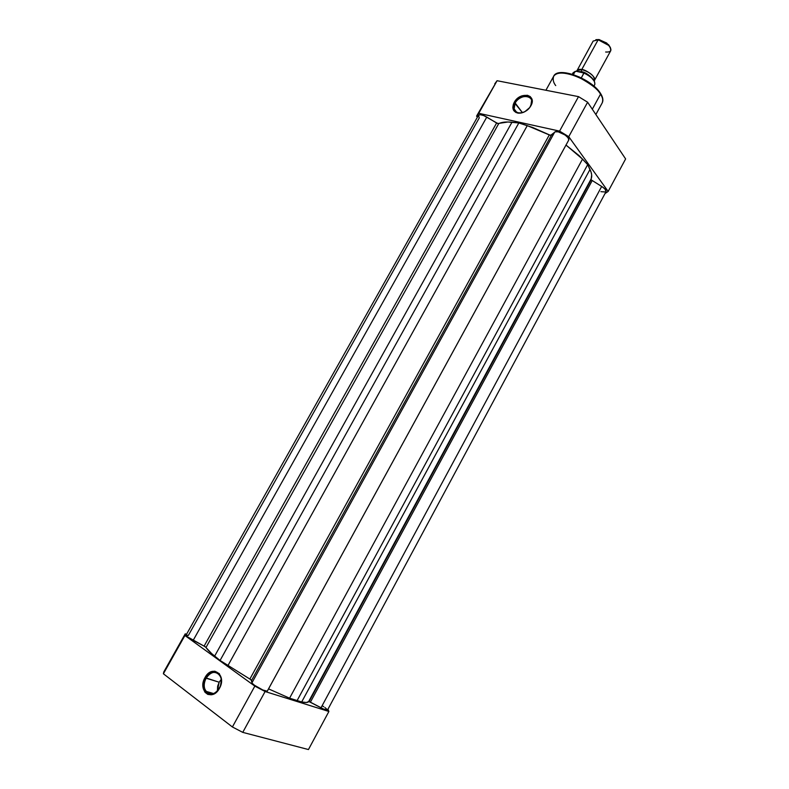 <?xml version="1.0" encoding="UTF-8"?>
<svg xmlns="http://www.w3.org/2000/svg" width="789" height="789" viewBox="0 0 789 789"><rect width="100%" height="100%" fill="white"/><g stroke="black" fill="none" stroke-linecap="round" stroke-linejoin="round"><path stroke-width="1.18" d="M206.136 678.215C198.877 690.345 212.734 700.957 219.431 688.136L219.431 688.393C212.152 702.328 197.102 690.779 204.992 677.613L219.155 682.219L217.399 690.957L217.636 686.243L219.155 682.219L206.136 678.215C210.831 671.607 215.387 670.601 219.786 675.197C221.946 678.994 221.827 683.304 219.431 688.136C214.766 694.724 210.239 695.77 205.84 691.292C203.601 687.456 203.7 683.096 206.136 678.215L204.992 677.613L207.773 674.003L211.215 671.745L214.815 671.192L219.332 673.668L221.453 679.299L220.437 686.213L216.62 692.052L211.304 694.803L207.813 694.409L205.012 692.278L203.306 688.748L202.951 684.349L204.992 677.613C212.083 663.884 227.301 674.95 219.431 688.393L219.431 688.136C226.67 675.769 212.665 665.571 206.136 678.215M327.958 709.222L328.895 711.481L265.104 691.519L254.837 686.114L184.922 635.51L185.247 633.843L186.529 634.287L185.129 634.031L163.767 671.991L163.392 673.776L232.4 726.975L242.756 732.37L308.45 749.55L328.895 711.481L265.104 691.519L242.756 732.37L308.45 749.55L328.895 711.481L327.958 709.222M163.915 671.755L163.392 673.776L232.4 726.975L254.837 686.114L184.922 635.51L163.392 673.776L184.922 635.51L185.129 634.031M221.245 679.368L219.155 682.219M242.756 732.37L265.104 691.519L254.837 686.114L232.4 726.975L242.756 732.37M188.354 635.421L479.268 117.936L478.43 115.362L186.066 635.115C186.174 636.052 188.551 637.798 193.177 640.343L204.104 646.102L496.606 123.005L498.737 123.587L206.018 647.424C207.27 649.564 210.15 652.454 214.647 656.093L511.962 122.246L518.827 122.956L220.062 660.472L249.866 679.043L549.292 134.929L551.383 135.294L554.667 132.148L251.947 682.81C251.78 684.615 266.948 692.801 267.323 691.115L568.672 140.186C570.802 137.217 556.995 129.297 554.667 132.148L251.947 682.81L251.612 680.365L551.383 135.294L251.612 680.365L249.866 679.043L549.292 134.929L527.259 125.629L227.883 665.669L527.259 125.629L518.827 122.956L220.062 660.472L214.647 656.093L511.962 122.246C506.232 121.664 501.824 122.117 498.737 123.587L206.018 647.424L204.104 646.102L496.606 123.005L486.783 117.078L193.177 640.343L486.783 117.078C482.503 114.721 479.712 114.149 478.43 115.362L480.294 114.711L483.785 115.579L497.849 123.557L507.929 121.999L518.827 122.956L532.624 127.473L550.574 135.392L555.229 131.802L558.277 131.832L565.151 135.027L568.06 137.759L568.761 139.988L267.254 691.184L262.855 690.01L254.364 685.187L252.135 683.215L251.099 679.822L220.062 660.472L211.58 653.509L205.367 646.862L187.555 636.861L186.066 635.115L188.354 635.421M309.081 701.608L590.951 179.271L309.081 701.608L591.089 179.813L601.672 186.451L321.005 707.792C324.762 709.715 326.922 710.485 327.494 710.08L323.707 709.114L310.393 702.19L592.135 180.681L310.393 702.19L308.637 701.569L590.951 179.271C592.223 176.736 591.908 173.462 590.004 169.448L301.674 701.973C305.619 702.802 307.947 702.664 308.637 701.569L306.379 702.496L301.674 701.973L590.004 169.448L587.687 164.635L296.901 700.967L301.674 701.973L289.583 698.176L582.519 159.092L587.687 164.635L296.901 700.967L289.583 698.176L582.519 159.092L565.999 145.068L579.037 155.581L587.687 164.635L591.139 172.308L591.671 174.921L591.089 179.813L601.672 186.451L321.005 707.792L309.081 701.608M327.494 710.08L606.041 191.658C606.445 190.297 604.985 188.561 601.672 186.451L604.867 188.896L606.07 191.609M268.546 688.876L289.583 698.176L268.546 688.876M322.454 705.928L323.746 706.737M324.91 707.516L327.484 709.834M600.883 191.668L605.725 192.003M530.514 106.229C536.707 95.725 520.612 92.53 515.197 103.043L514.191 102.422C520.059 91.011 537.556 94.463 530.819 105.884L530.514 106.229C526.796 113.547 515.207 115.372 514.103 108.892L515.197 103.043C518.906 95.755 530.524 93.861 531.618 100.45L530.819 105.884L529.695 107.59L524.853 111.693L521.065 113.044L515.986 112.531L513.738 110.559L512.83 107.629L513.383 104.178L515.306 100.736L518.314 97.797L521.963 95.824L527.407 95.262L530.228 96.583L531.875 99.069L532.082 102.333L529.813 107.442C526.362 111.584 522.407 113.478 517.959 113.133C512.88 111.693 511.627 108.123 514.191 102.422L522.417 112.62L515.197 103.043C512.84 108.29 514.004 111.574 518.679 112.896C522.772 113.212 526.411 111.476 529.577 107.659L530.514 106.229M528.946 108.438L524.803 111.683L528.946 108.438M595.863 114.523L602.204 102.905C603.477 100.4 602.954 97.303 600.636 93.595L600.528 94.157C602.658 97.047 603.22 99.966 602.204 102.905C603.368 100.667 602.806 97.747 600.528 94.157L592.312 109.217L600.528 94.157C591.987 79.6 557.389 66.542 553.681 76.227C557.034 71.562 565.674 72.065 579.599 77.716C591.365 84.206 598.338 89.69 600.528 94.157L600.409 93.25M476.793 115.727L497.08 80.715L478.745 113.3L559.579 131.112L578.515 96.633L497.08 80.715L476.566 116.161L477.404 117.196L476.566 116.161L478.745 113.3L559.579 131.112L568.751 136.684L608.161 191.431L625.618 158.934L587.618 102.215L578.515 96.633L497.08 80.715L494.762 83.831M514.29 109.523L516.095 111.89L514.29 109.523M608.161 191.431L605.025 193.552L608.161 191.431L568.751 136.684L587.618 102.215L568.751 136.684L559.579 131.112L578.515 96.633L587.618 102.215L625.618 158.934L608.161 191.431M601.701 96.1L601.04 94.65M599.048 91.593L590.705 83.673L579.304 76.987L569.895 73.673L560.22 72.913M555.722 85.587C553.316 82.559 552.635 79.442 553.681 76.227L545.899 90.262M576.828 70.655L581.74 69.56L598.151 39.785L598.969 39.568L606.711 43.03L610.459 47.695L608.605 44.717L599.384 39.647L598.151 39.785L581.74 69.56C590.211 72.243 594.462 75.843 594.502 80.37L610.735 50.733C610.834 45.999 606.633 42.35 598.151 39.785L593.15 41.067L576.611 71.355C577.518 69.521 579.234 68.919 581.74 69.56L581.325 71.641C584.501 71.947 588.091 74.107 592.095 78.121C588.091 74.107 584.501 71.947 581.325 71.641L581.74 69.56C584.846 68.968 597.766 77.569 594.196 80.774M581.325 71.641L578.268 71.651L581.325 71.641M598.151 39.785L608.832 45.486C612.412 50.171 611.357 52.34 605.656 52.005M594.373 81.297L590.862 77.036L584.974 73.269M593.92 86.149L594.709 84.719C595.439 80.942 591.858 77.046 583.988 73.052L576.108 71.257L583.959 72.835L581.325 77.884L583.988 73.052C591.612 76.888 595.222 80.705 594.807 84.492M572.942 73.032L575.112 71.454L573.386 74.59L575.112 71.454L576.108 71.257L573.051 72.815L575.299 71.306M598.969 39.568L595.873 39.677L598.969 39.568M213.641 693.58L205.84 691.292M600.636 93.595C592.066 78.989 558.079 65.901 553.681 76.227M516.637 112.225L514.103 108.892M518.679 112.896L517.959 113.133M598.604 39.864L599.384 39.647M608.832 45.486L608.605 44.717M572.262 74.235L573.051 72.815M583.85 72.736C591.849 76.641 595.468 80.636 594.709 84.719"/></g></svg>
